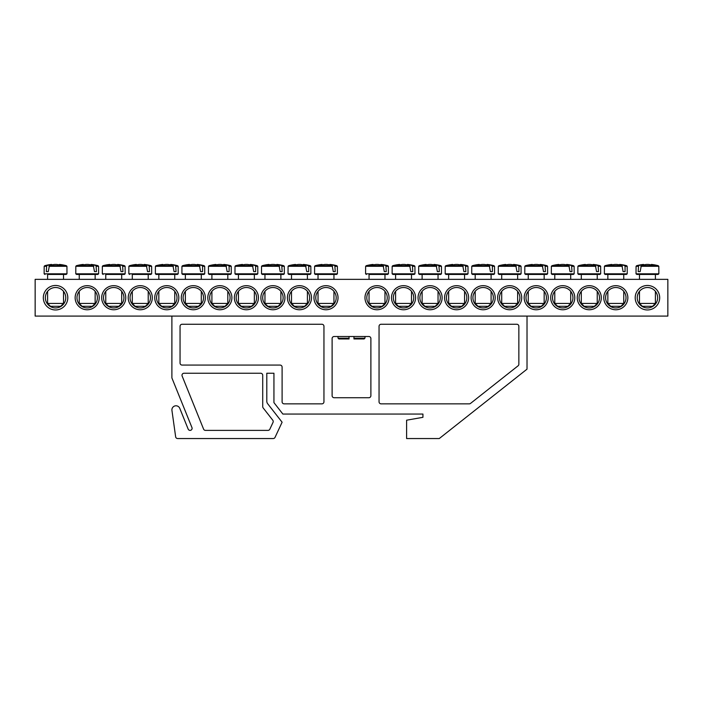 <?xml version="1.0" encoding="UTF-8"?>
<svg xmlns="http://www.w3.org/2000/svg" width="703" height="703" viewBox="0 0 703 703"><rect width="100%" height="100%" fill="white"/><g stroke="black" fill="none" stroke-linecap="round" stroke-linejoin="round"><path stroke-width="1.05" d="M605.599 297.721A10.202 10.202 0 0 1 620.907 288.88A10.202 10.202 0 0 1 620.907 306.561A10.202 10.202 0 0 1 605.599 297.721M603.763 297.721A12.039 12.039 0 0 0 621.83 308.151A12.039 12.039 0 0 0 621.83 287.29A12.039 12.039 0 0 0 603.763 297.721M667.85 279.355L35.15 279.355L35.15 316.086L667.85 316.086L667.85 279.355M577.233 297.721A12.039 12.039 0 0 0 595.292 308.151A12.039 12.039 0 0 0 595.292 287.29A12.039 12.039 0 0 0 577.233 297.721M524.166 297.721A12.039 12.039 0 0 0 542.233 308.151A12.039 12.039 0 0 0 542.233 287.29A12.039 12.039 0 0 0 524.166 297.721M471.098 297.721A12.039 12.039 0 0 0 489.165 308.151A12.039 12.039 0 0 0 489.165 287.29A12.039 12.039 0 0 0 471.098 297.721M418.039 297.721A12.039 12.039 0 0 0 436.097 308.151A12.039 12.039 0 0 0 436.097 287.29A12.039 12.039 0 0 0 418.039 297.721M364.971 297.721A12.039 12.039 0 0 0 383.03 308.151A12.039 12.039 0 0 0 383.03 287.29A12.039 12.039 0 0 0 364.971 297.721M125.767 297.721A12.039 12.039 0 0 0 107.708 287.29A12.039 12.039 0 0 0 107.708 308.151A12.039 12.039 0 0 0 125.767 297.721M178.834 297.721A12.039 12.039 0 0 0 160.767 287.29A12.039 12.039 0 0 0 160.767 308.151A12.039 12.039 0 0 0 178.834 297.721M231.902 297.721A12.039 12.039 0 0 0 213.835 287.29A12.039 12.039 0 0 0 213.835 308.151A12.039 12.039 0 0 0 231.902 297.721M284.961 297.721A12.039 12.039 0 0 0 266.903 287.29A12.039 12.039 0 0 0 266.903 308.151A12.039 12.039 0 0 0 284.961 297.721M338.029 297.721A12.039 12.039 0 0 0 319.97 287.29A12.039 12.039 0 0 0 319.97 308.151A12.039 12.039 0 0 0 338.029 297.721M67.804 297.721A12.25 12.25 0 0 0 49.438 287.114A12.25 12.25 0 0 0 49.438 308.327A12.25 12.25 0 0 0 67.804 297.721M659.686 297.721A12.25 12.25 0 0 0 641.321 287.114A12.25 12.25 0 0 0 641.321 308.327A12.25 12.25 0 0 0 659.686 297.721M311.499 297.721A12.039 12.039 0 0 0 293.432 287.29A12.039 12.039 0 0 0 293.432 308.151A12.039 12.039 0 0 0 311.499 297.721M258.432 297.721A12.039 12.039 0 0 0 240.373 287.29A12.039 12.039 0 0 0 240.373 308.151A12.039 12.039 0 0 0 258.432 297.721M205.364 297.721A12.039 12.039 0 0 0 187.306 287.29A12.039 12.039 0 0 0 187.306 308.151A12.039 12.039 0 0 0 205.364 297.721M152.305 297.721A12.039 12.039 0 0 0 134.238 287.29A12.039 12.039 0 0 0 134.238 308.151A12.039 12.039 0 0 0 152.305 297.721M99.237 297.721A12.039 12.039 0 0 0 81.17 287.29A12.039 12.039 0 0 0 81.17 308.151A12.039 12.039 0 0 0 99.237 297.721M391.501 297.721A12.039 12.039 0 0 0 409.568 308.151A12.039 12.039 0 0 0 409.568 287.29A12.039 12.039 0 0 0 391.501 297.721M444.568 297.721A12.039 12.039 0 0 0 462.627 308.151A12.039 12.039 0 0 0 462.627 287.29A12.039 12.039 0 0 0 444.568 297.721M497.636 297.721A12.039 12.039 0 0 0 515.694 308.151A12.039 12.039 0 0 0 515.694 287.29A12.039 12.039 0 0 0 497.636 297.721M550.695 297.721A12.039 12.039 0 0 0 568.762 308.151A12.039 12.039 0 0 0 568.762 287.29A12.039 12.039 0 0 0 550.695 297.721M579.07 297.721A10.202 10.202 0 0 1 594.378 288.88A10.202 10.202 0 0 1 594.378 306.561A10.202 10.202 0 0 1 579.07 297.721M552.532 297.721A10.202 10.202 0 0 1 567.839 288.88A10.202 10.202 0 0 1 567.839 306.561A10.202 10.202 0 0 1 552.532 297.721M526.002 297.721A10.202 10.202 0 0 1 541.31 288.88A10.202 10.202 0 0 1 541.31 306.561A10.202 10.202 0 0 1 526.002 297.721M499.473 297.721A10.202 10.202 0 0 1 514.781 288.88A10.202 10.202 0 0 1 514.781 306.561A10.202 10.202 0 0 1 499.473 297.721M472.934 297.721A10.202 10.202 0 0 1 488.242 288.88A10.202 10.202 0 0 1 488.242 306.561A10.202 10.202 0 0 1 472.934 297.721M446.405 297.721A10.202 10.202 0 0 1 461.713 288.88A10.202 10.202 0 0 1 461.713 306.561A10.202 10.202 0 0 1 446.405 297.721M419.876 297.721A10.202 10.202 0 0 1 435.183 288.88A10.202 10.202 0 0 1 435.183 306.561A10.202 10.202 0 0 1 419.876 297.721M393.337 297.721A10.202 10.202 0 0 1 408.645 288.88A10.202 10.202 0 0 1 408.645 306.561A10.202 10.202 0 0 1 393.337 297.721M366.808 297.721A10.202 10.202 0 0 1 382.116 288.88A10.202 10.202 0 0 1 382.116 306.561A10.202 10.202 0 0 1 366.808 297.721M97.401 297.721A10.202 10.202 0 0 1 82.093 306.561A10.202 10.202 0 0 1 82.093 288.88A10.202 10.202 0 0 1 97.401 297.721M123.93 297.721A10.202 10.202 0 0 1 108.622 306.561A10.202 10.202 0 0 1 108.622 288.88A10.202 10.202 0 0 1 123.93 297.721M150.468 297.721A10.202 10.202 0 0 1 135.161 306.561A10.202 10.202 0 0 1 135.161 288.88A10.202 10.202 0 0 1 150.468 297.721M176.998 297.721A10.202 10.202 0 0 1 161.69 306.561A10.202 10.202 0 0 1 161.69 288.88A10.202 10.202 0 0 1 176.998 297.721M203.527 297.721A10.202 10.202 0 0 1 188.219 306.561A10.202 10.202 0 0 1 188.219 288.88A10.202 10.202 0 0 1 203.527 297.721M230.066 297.721A10.202 10.202 0 0 1 214.758 306.561A10.202 10.202 0 0 1 214.758 288.88A10.202 10.202 0 0 1 230.066 297.721M256.595 297.721A10.202 10.202 0 0 1 241.287 306.561A10.202 10.202 0 0 1 241.287 288.88A10.202 10.202 0 0 1 256.595 297.721M283.124 297.721A10.202 10.202 0 0 1 267.817 306.561A10.202 10.202 0 0 1 267.817 288.88A10.202 10.202 0 0 1 283.124 297.721M309.663 297.721A10.202 10.202 0 0 1 294.355 306.561A10.202 10.202 0 0 1 294.355 288.88A10.202 10.202 0 0 1 309.663 297.721M336.192 297.721A10.202 10.202 0 0 1 320.884 306.561A10.202 10.202 0 0 1 320.884 288.88A10.202 10.202 0 0 1 336.192 297.721M657.648 297.721A10.202 10.202 0 0 1 642.34 306.561A10.202 10.202 0 0 1 642.34 288.88A10.202 10.202 0 0 1 657.648 297.721M65.766 297.721A10.202 10.202 0 0 1 50.458 306.561A10.202 10.202 0 0 1 50.458 288.88A10.202 10.202 0 0 1 65.766 297.721M655.398 279.355L655.398 274.451L636.821 274.451L658.061 274.451L658.86 273.819L636.022 273.819L636.821 274.451M640.82 266.296L658.816 266.296L658.245 265.708L641.277 265.708L640.161 271.595L638.183 271.595L638.57 265.708L636.637 265.708L636.066 266.296L638.183 266.296M658.245 265.708A40.818 40.818 0 0 0 651.488 264.451L651.347 264.451A40.792 28.735 97.1 0 1 654.686 265.145A40.537 28.559 97.1 0 0 651.918 265.145A40.792 28.735 -97.1 0 0 648.491 264.451L646.391 264.451A40.792 28.735 97.1 0 0 641.277 265.708M638.57 265.708A40.792 28.735 -97.1 0 1 643.535 264.451L643.394 264.451A40.818 40.818 0 0 0 636.637 265.708M640.161 271.595L638.183 271.595M643.623 264.969L643.535 264.451L643.623 264.969M655.398 303.432L639.484 303.432L642.34 306.297L652.542 306.297L655.398 303.432L655.398 291.332M651.347 264.451L651.259 264.969M47.602 279.355L47.602 274.451L66.179 274.451L63.516 274.451L63.516 279.355M48.938 266.296L66.934 266.296L66.363 265.708L49.395 265.708L48.279 271.595L46.301 271.595L46.688 265.708L44.755 265.708L44.184 266.296L46.31 266.296M46.688 265.708A40.792 28.735 -97.1 0 1 51.653 264.451L51.512 264.451A40.818 40.818 0 0 0 44.755 265.708M66.363 265.708A40.818 40.818 0 0 0 59.606 264.451L59.465 264.451A40.792 28.735 97.1 0 1 62.813 265.145A40.537 28.559 97.1 0 0 60.036 265.145A40.792 28.735 -97.1 0 0 56.609 264.451L54.509 264.451A40.792 28.735 97.1 0 0 49.395 265.708M61.187 303.432L47.602 303.432L50.458 306.297L60.66 306.297L63.516 303.432L61.187 303.432M51.741 264.969L51.653 264.451L51.741 264.969M59.465 264.451L59.377 264.969M48.279 271.595L46.301 271.595M315.366 274.451L336.614 274.451L337.405 273.819L314.566 273.819L315.366 274.451M335.243 266.296L337.37 266.296L336.79 265.708L334.856 265.708L335.243 271.595L333.266 271.595L332.15 265.708L315.19 265.708L314.61 266.296L332.607 266.296M332.15 265.708A40.792 28.735 -97.1 0 0 327.036 264.451L324.944 264.451A40.792 28.735 97.1 0 0 321.517 265.145A40.537 28.559 -97.1 0 0 318.74 265.145A40.792 28.735 -97.1 0 1 322.079 264.451L321.939 264.451A40.818 40.818 0 0 0 315.19 265.708M336.79 265.708A40.818 40.818 0 0 0 330.032 264.451L329.9 264.451A40.792 28.735 97.1 0 1 334.856 265.708M333.951 303.432L318.028 303.432L320.884 306.297L331.087 306.297L333.951 303.432L333.951 291.332M329.804 264.969L329.9 264.451L329.804 264.969M322.167 264.969L322.079 264.451M335.243 271.595L333.266 271.595M310.831 266.296L310.26 265.708L308.327 265.708L308.705 266.296L310.831 266.296L310.875 273.819L288.037 273.819L288.836 274.451L310.076 274.451L291.499 274.451L291.499 279.355M308.705 266.296L308.714 271.595L306.736 271.595L305.62 265.708L288.652 265.708L288.081 266.296L306.077 266.296M305.62 265.708A40.792 28.735 -97.1 0 0 300.506 264.451L298.406 264.451A40.792 28.735 97.1 0 0 294.979 265.145A40.537 28.559 -97.1 0 0 292.202 265.145A40.792 28.735 -97.1 0 1 295.55 264.451L295.409 264.451A40.818 40.818 0 0 0 288.652 265.708M310.26 265.708A40.818 40.818 0 0 0 303.503 264.451L303.362 264.451A40.792 28.735 97.1 0 1 308.327 265.708M307.413 303.432L291.499 303.432L294.355 306.297L304.557 306.297L307.413 303.432L307.413 291.332M303.274 264.969L303.362 264.451L303.274 264.969M295.638 264.969L295.55 264.451M308.714 271.595L306.736 271.595M262.298 274.451L283.546 274.451L284.337 273.819L261.507 273.819L262.298 274.451M282.175 266.296L284.302 266.296L283.722 265.708L281.789 265.708L282.175 271.595L280.198 271.595L279.082 265.708L262.122 265.708L261.542 266.296L279.548 266.296M279.082 265.708A40.792 28.735 -97.1 0 0 273.968 264.451L271.876 264.451A40.792 28.735 97.1 0 0 268.449 265.145A40.537 28.559 -97.1 0 0 265.672 265.145A40.792 28.735 -97.1 0 1 269.012 264.451L268.88 264.451A40.818 40.818 0 0 0 262.122 265.708M283.722 265.708A40.818 40.818 0 0 0 276.973 264.451L276.833 264.451A40.792 28.735 97.1 0 1 281.789 265.708M280.884 303.432L264.961 303.432L267.817 306.297L278.028 306.297L280.884 303.432L280.884 291.332M276.745 264.969L276.833 264.451L276.745 264.969M269.1 264.969L269.012 264.451M282.175 271.595L280.198 271.595M257.773 266.296L257.193 265.708L255.259 265.708L255.646 266.296L257.773 266.296L257.808 273.819L234.969 273.819L235.769 274.451L257.017 274.451L254.354 274.451L254.354 279.355M255.646 266.296L255.646 271.595L253.669 271.595L252.553 265.708L235.593 265.708L235.013 266.296L253.01 266.296M252.553 265.708A40.792 28.735 -97.1 0 0 247.438 264.451L245.347 264.451A40.792 28.735 97.1 0 0 241.92 265.145A40.537 28.559 -97.1 0 0 239.143 265.145A40.792 28.735 -97.1 0 1 242.482 264.451L242.342 264.451A40.818 40.818 0 0 0 235.593 265.708M257.193 265.708A40.818 40.818 0 0 0 250.435 264.451L250.303 264.451A40.792 28.735 97.1 0 1 255.259 265.708M254.354 303.432L238.431 303.432L241.287 306.297L251.489 306.297L254.354 303.432L254.354 291.332M250.206 264.969L250.303 264.451L250.206 264.969M242.57 264.969L242.482 264.451M255.646 271.595L253.669 271.595M231.234 266.296L230.663 265.708L228.73 265.708L229.108 266.296L231.234 266.296L231.278 273.819L208.44 273.819L209.239 274.451L230.479 274.451L227.816 274.451L227.816 279.355M229.108 266.296L229.108 271.595L227.131 271.595L226.023 265.708L209.055 265.708L208.475 266.296L226.48 266.296M226.023 265.708A40.792 28.735 -97.1 0 0 220.909 264.451L218.809 264.451A40.792 28.735 97.1 0 0 215.382 265.145A40.537 28.559 -97.1 0 0 212.605 265.145A40.792 28.735 -97.1 0 1 215.953 264.451L215.812 264.451A40.818 40.818 0 0 0 209.055 265.708M230.663 265.708A40.818 40.818 0 0 0 223.906 264.451L223.765 264.451A40.792 28.735 97.1 0 1 228.73 265.708M227.816 303.432L211.902 303.432L214.758 306.297L224.96 306.297L227.816 303.432L227.816 291.332M223.677 264.969L223.765 264.451L223.677 264.969M216.041 264.969L215.953 264.451M229.108 271.595L227.131 271.595M204.705 266.296L204.125 265.708L202.192 265.708L202.578 266.296L204.705 266.296L204.74 273.819L181.91 273.819L182.701 274.451L203.949 274.451L201.286 274.451L201.286 279.355M202.578 266.296L202.578 271.595L200.601 271.595L199.485 265.708L182.525 265.708L181.945 266.296L199.942 266.296M199.485 265.708A40.792 28.735 -97.1 0 0 194.371 264.451L192.279 264.451A40.792 28.735 97.1 0 0 188.852 265.145A40.537 28.559 -97.1 0 0 186.075 265.145A40.792 28.735 -97.1 0 1 189.415 264.451L189.283 264.451A40.818 40.818 0 0 0 182.525 265.708M204.125 265.708A40.818 40.818 0 0 0 197.367 264.451L197.235 264.451A40.792 28.735 97.1 0 1 202.192 265.708M201.286 303.432L185.364 303.432L188.219 306.297L198.431 306.297L201.286 303.432L201.286 291.332M197.148 264.969L197.235 264.451L197.148 264.969M189.502 264.969L189.415 264.451M202.578 271.595L200.601 271.595M156.171 274.451L177.411 274.451L178.211 273.819L155.372 273.819L156.171 274.451M174.748 279.355L174.748 274.451L158.834 274.451L158.834 279.355M176.049 266.296L178.175 266.296L177.595 265.708L175.662 265.708L176.049 271.595L174.072 271.595L172.956 265.708L155.987 265.708L155.416 266.296L173.413 266.296M172.956 265.708A40.792 28.735 -97.1 0 0 167.841 264.451L165.741 264.451A40.792 28.735 97.1 0 0 162.323 265.145A40.537 28.559 -97.1 0 0 159.546 265.145A40.792 28.735 -97.1 0 1 162.885 264.451L162.744 264.451A40.818 40.818 0 0 0 155.987 265.708M177.595 265.708A40.818 40.818 0 0 0 170.838 264.451L170.697 264.451A40.792 28.735 97.1 0 1 175.662 265.708M174.748 303.432L158.834 303.432L161.69 306.297L171.892 306.297L174.748 303.432L174.748 291.332M170.609 264.969L170.697 264.451L170.609 264.969M162.973 264.969L162.885 264.451M176.049 271.595L174.072 271.595M132.296 274.451L150.881 274.451L132.296 274.451L132.296 279.355M149.511 266.296L151.637 266.296L151.057 265.708L149.133 265.708L149.511 271.595L147.533 271.595L146.426 265.708L129.457 265.708L128.877 266.296L146.883 266.296M146.426 265.708A40.792 28.735 -97.1 0 0 141.303 264.451L139.212 264.451A40.792 28.735 97.1 0 0 135.784 265.145A40.537 28.559 -97.1 0 0 133.008 265.145A40.792 28.735 -97.1 0 1 136.347 264.451L136.215 264.451A40.818 40.818 0 0 0 129.457 265.708M151.057 265.708A40.818 40.818 0 0 0 144.308 264.451L144.168 264.451A40.792 28.735 97.1 0 1 149.133 265.708M148.219 303.432L132.296 303.432L135.161 306.297L145.363 306.297L148.219 303.432L148.219 291.332M144.08 264.969L144.168 264.451L144.08 264.969M136.444 264.969L136.347 264.451M149.511 271.595L147.533 271.595M105.766 279.355L105.766 274.451L124.352 274.451L121.689 274.451L121.689 279.355M122.981 266.296L125.108 266.296L124.528 265.708L122.594 265.708L122.981 271.595L121.004 271.595L119.888 265.708L102.928 265.708L102.348 266.296L120.345 266.296M119.888 265.708A40.792 28.735 -97.1 0 0 114.774 264.451L112.682 264.451A40.792 28.735 97.1 0 0 109.255 265.145A40.537 28.559 -97.1 0 0 106.478 265.145A40.792 28.735 -97.1 0 1 109.817 264.451L109.677 264.451A40.818 40.818 0 0 0 102.928 265.708M124.528 265.708A40.818 40.818 0 0 0 117.77 264.451L117.638 264.451A40.792 28.735 97.1 0 1 122.594 265.708M121.689 303.432L105.766 303.432L108.622 306.297L118.833 306.297L121.689 303.432L121.689 291.332M117.55 264.969L117.638 264.451L117.55 264.969M109.905 264.969L109.817 264.451M122.981 271.595L121.004 271.595M95.151 279.355L95.151 274.451L76.574 274.451L97.814 274.451L98.613 273.819L75.775 273.819L76.574 274.451M96.452 266.296L98.569 266.296L97.998 265.708L96.065 265.708L96.452 271.595L94.474 271.595L93.358 265.708L76.39 265.708L75.819 266.296L93.815 266.296M93.358 265.708A40.792 28.735 -97.1 0 0 88.244 264.451L86.144 264.451A40.792 28.735 97.1 0 0 82.717 265.145A40.537 28.559 -97.1 0 0 79.949 265.145A40.792 28.735 -97.1 0 1 83.288 264.451L83.147 264.451A40.818 40.818 0 0 0 76.39 265.708M97.998 265.708A40.818 40.818 0 0 0 91.241 264.451L91.1 264.451A40.792 28.735 97.1 0 1 96.065 265.708M95.151 303.432L79.237 303.432L82.093 306.297L92.295 306.297L95.151 303.432L95.151 291.332M91.012 264.969L91.1 264.451L91.012 264.969M83.376 264.969L83.288 264.451M96.452 271.595L94.474 271.595M369.049 274.451L387.634 274.451L369.049 274.451L369.049 279.355M386.263 266.296L388.39 266.296L387.81 265.708L385.885 265.708L386.263 271.595L384.286 271.595L383.179 265.708L366.21 265.708L365.63 266.296L383.636 266.296M383.179 265.708A40.792 28.735 -97.1 0 0 378.056 264.451L375.964 264.451A40.792 28.735 97.1 0 0 372.537 265.145A40.537 28.559 -97.1 0 0 369.76 265.145A40.792 28.735 -97.1 0 1 373.1 264.451L372.968 264.451A40.818 40.818 0 0 0 366.21 265.708M387.81 265.708A40.818 40.818 0 0 0 381.061 264.451L380.921 264.451A40.792 28.735 97.1 0 1 385.885 265.708M384.972 303.432L369.049 303.432L371.913 306.297L382.116 306.297L384.972 303.432L384.972 291.332M380.833 264.969L380.921 264.451L380.833 264.969M373.196 264.969L373.1 264.451M386.263 271.595L384.286 271.595M395.587 279.355L395.587 274.451L392.924 274.451L414.164 274.451L414.963 273.819L392.125 273.819L392.924 274.451M412.802 266.296L414.919 266.296L414.348 265.708L412.415 265.708L412.802 271.595L410.824 271.595L409.708 265.708L392.74 265.708L392.169 266.296L410.165 266.296M409.708 265.708A40.792 28.735 -97.1 0 0 404.594 264.451L402.494 264.451A40.792 28.735 97.1 0 0 399.067 265.145A40.537 28.559 -97.1 0 0 396.299 265.145A40.792 28.735 -97.1 0 1 399.638 264.451L399.497 264.451A40.818 40.818 0 0 0 392.74 265.708M414.348 265.708A40.818 40.818 0 0 0 407.591 264.451L407.45 264.451A40.792 28.735 97.1 0 1 412.415 265.708M411.501 303.432L395.587 303.432L398.443 306.297L408.645 306.297L411.501 303.432L411.501 291.332M407.362 264.969L407.45 264.451L407.362 264.969M399.726 264.969L399.638 264.451M412.802 271.595L410.824 271.595M419.454 274.451L440.702 274.451L441.493 273.819L418.663 273.819L419.454 274.451M438.039 279.355L438.039 274.451L422.116 274.451L422.116 279.355M439.331 266.296L441.458 266.296L440.878 265.708L438.944 265.708L439.331 271.595L437.354 271.595L436.238 265.708L419.278 265.708L418.698 266.296L436.695 266.296M436.238 265.708A40.792 28.735 -97.1 0 0 431.124 264.451L429.032 264.451A40.792 28.735 97.1 0 0 425.605 265.145A40.537 28.559 -97.1 0 0 422.828 265.145A40.792 28.735 -97.1 0 1 426.167 264.451L426.027 264.451A40.818 40.818 0 0 0 419.278 265.708M440.878 265.708A40.818 40.818 0 0 0 434.12 264.451L433.988 264.451A40.792 28.735 97.1 0 1 438.944 265.708M438.039 303.432L422.116 303.432L424.972 306.297L435.183 306.297L438.039 303.432L438.039 291.332M433.9 264.969L433.988 264.451L433.9 264.969M426.255 264.969L426.167 264.451M439.331 271.595L437.354 271.595M445.983 274.451L467.231 274.451L468.031 273.819L445.192 273.819L445.983 274.451M464.569 279.355L464.569 274.451L448.646 274.451L448.646 279.355M465.861 266.296L467.987 266.296L467.407 265.708L465.483 265.708L465.861 271.595L463.883 271.595L462.776 265.708L445.807 265.708L445.227 266.296L463.233 266.296M462.776 265.708A40.792 28.735 -97.1 0 0 457.653 264.451L455.562 264.451A40.792 28.735 97.1 0 0 452.134 265.145A40.537 28.559 -97.1 0 0 449.358 265.145A40.792 28.735 -97.1 0 1 452.697 264.451L452.565 264.451A40.818 40.818 0 0 0 445.807 265.708M467.407 265.708A40.818 40.818 0 0 0 460.658 264.451L460.518 264.451A40.792 28.735 97.1 0 1 465.483 265.708M464.569 303.432L448.646 303.432L451.511 306.297L461.713 306.297L464.569 303.432L464.569 291.332M460.43 264.969L460.518 264.451L460.43 264.969M452.794 264.969L452.697 264.451M465.861 271.595L463.883 271.595M494.525 266.296L493.945 265.708L492.012 265.708L492.399 266.296L494.525 266.296L494.56 273.819L471.722 273.819L472.521 274.451L493.761 274.451L491.098 274.451L491.098 279.355M492.399 266.296L492.399 271.595L490.422 271.595L489.306 265.708L472.337 265.708L471.766 266.296L489.763 266.296M489.306 265.708A40.792 28.735 -97.1 0 0 484.191 264.451L482.091 264.451A40.792 28.735 97.1 0 0 478.673 265.145A40.537 28.559 -97.1 0 0 475.896 265.145A40.792 28.735 -97.1 0 1 479.235 264.451L479.095 264.451A40.818 40.818 0 0 0 472.337 265.708M493.945 265.708A40.818 40.818 0 0 0 487.188 264.451L487.047 264.451A40.792 28.735 97.1 0 1 492.012 265.708M491.098 303.432L475.184 303.432L478.04 306.297L488.242 306.297L491.098 303.432L491.098 291.332M486.959 264.969L487.047 264.451L486.959 264.969M479.323 264.969L479.235 264.451M492.399 271.595L490.422 271.595M521.055 266.296L520.475 265.708L518.542 265.708L518.928 266.296L521.055 266.296L521.09 273.819L498.26 273.819L499.051 274.451L520.299 274.451L517.636 274.451L517.636 279.355M518.928 266.296L518.928 271.595L516.951 271.595L515.835 265.708L498.875 265.708L498.295 266.296L516.292 266.296M515.835 265.708A40.792 28.735 -97.1 0 0 510.721 264.451L508.629 264.451A40.792 28.735 97.1 0 0 505.202 265.145A40.537 28.559 -97.1 0 0 502.425 265.145A40.792 28.735 -97.1 0 1 505.765 264.451L505.633 264.451A40.818 40.818 0 0 0 498.875 265.708M520.475 265.708A40.818 40.818 0 0 0 513.717 264.451L513.585 264.451A40.792 28.735 97.1 0 1 518.542 265.708M517.636 303.432L501.714 303.432L504.569 306.297L514.781 306.297L517.636 303.432L517.636 291.332M513.498 264.969L513.585 264.451L513.498 264.969M505.852 264.969L505.765 264.451M518.928 271.595L516.951 271.595M525.589 274.451L546.829 274.451L547.628 273.819L524.79 273.819L525.589 274.451M545.458 266.296L547.584 266.296L547.013 265.708L545.08 265.708L545.458 271.595L543.481 271.595L542.373 265.708L525.405 265.708L524.825 266.296L542.83 266.296M542.373 265.708A40.792 28.735 -97.1 0 0 537.259 264.451L535.159 264.451A40.792 28.735 97.1 0 0 531.732 265.145A40.537 28.559 -97.1 0 0 528.955 265.145A40.792 28.735 -97.1 0 1 532.303 264.451L532.162 264.451A40.818 40.818 0 0 0 525.405 265.708M547.013 265.708A40.818 40.818 0 0 0 540.255 264.451L540.115 264.451A40.792 28.735 97.1 0 1 545.08 265.708M544.166 303.432L528.252 303.432L531.108 306.297L541.31 306.297L544.166 303.432L544.166 291.332M540.027 264.969L540.115 264.451L540.027 264.969M532.391 264.969L532.303 264.451M545.458 271.595L543.481 271.595M552.119 274.451L573.367 274.451L574.158 273.819L551.319 273.819L552.119 274.451M571.996 266.296L574.123 266.296L573.543 265.708L571.609 265.708L571.996 271.595L570.019 271.595L568.903 265.708L551.943 265.708L551.363 266.296L569.36 266.296M568.903 265.708A40.792 28.735 -97.1 0 0 563.788 264.451L561.697 264.451A40.792 28.735 97.1 0 0 558.27 265.145A40.537 28.559 -97.1 0 0 555.493 265.145A40.792 28.735 -97.1 0 1 558.832 264.451L558.692 264.451A40.818 40.818 0 0 0 551.943 265.708M573.543 265.708A40.818 40.818 0 0 0 566.785 264.451L566.653 264.451A40.792 28.735 97.1 0 1 571.609 265.708M570.704 303.432L554.781 303.432L557.637 306.297L567.839 306.297L570.704 303.432L570.704 291.332M566.556 264.969L566.653 264.451L566.556 264.969M558.92 264.969L558.832 264.451M571.996 271.595L570.019 271.595M578.648 274.451L599.896 274.451L600.687 273.819L577.857 273.819L578.648 274.451M597.234 279.355L597.234 274.451L581.311 274.451L581.311 279.355M598.525 266.296L600.652 266.296L600.072 265.708L598.139 265.708L598.525 271.595L596.548 271.595L595.432 265.708L578.472 265.708L577.892 266.296L595.898 266.296M595.432 265.708A40.792 28.735 -97.1 0 0 590.318 264.451L588.226 264.451A40.792 28.735 97.1 0 0 584.799 265.145A40.537 28.559 -97.1 0 0 582.022 265.145A40.792 28.735 -97.1 0 1 585.362 264.451L585.23 264.451A40.818 40.818 0 0 0 578.472 265.708M600.072 265.708A40.818 40.818 0 0 0 593.323 264.451L593.183 264.451A40.792 28.735 97.1 0 1 598.139 265.708M597.234 303.432L581.311 303.432L584.167 306.297L594.378 306.297L597.234 303.432L597.234 291.332M593.095 264.969L593.183 264.451L593.095 264.969M585.45 264.969L585.362 264.451M598.525 271.595L596.548 271.595M627.181 266.296L626.61 265.708L624.677 265.708L625.055 266.296L627.181 266.296L627.225 273.819L604.387 273.819L605.186 274.451L626.426 274.451L623.763 274.451L623.763 279.355M625.055 266.296L625.064 271.595L623.086 271.595L621.97 265.708L605.002 265.708L604.431 266.296L622.427 266.296M621.97 265.708A40.792 28.735 -97.1 0 0 616.856 264.451L614.756 264.451A40.792 28.735 97.1 0 0 611.329 265.145A40.537 28.559 -97.1 0 0 608.552 265.145A40.792 28.735 -97.1 0 1 611.9 264.451L611.759 264.451A40.818 40.818 0 0 0 605.002 265.708M626.61 265.708A40.818 40.818 0 0 0 619.853 264.451L619.712 264.451A40.792 28.735 97.1 0 1 624.677 265.708M623.763 303.432L607.849 303.432L610.705 306.297L620.907 306.297L623.763 303.432L623.763 291.332M619.624 264.969L619.712 264.451L619.624 264.969M611.988 264.969L611.9 264.451M625.064 271.595L623.086 271.595M368.847 397.731A2.039 2.039 0 0 0 370.885 395.692L370.885 338.538A2.039 2.039 0 0 0 368.847 336.5L334.153 336.5A2.039 2.039 0 0 0 332.115 338.538L332.115 395.692A2.039 2.039 0 0 0 334.153 397.731L368.847 397.731M280.066 365.077A2.039 2.039 0 0 1 282.105 367.115L282.105 401.808A2.039 2.039 0 0 0 284.144 403.856L321.904 403.856A2.039 2.039 0 0 0 323.951 401.808L323.951 326.297A2.039 2.039 0 0 0 321.904 324.259L182.103 324.259A2.039 2.039 0 0 0 180.056 326.297L180.056 363.029A2.039 2.039 0 0 0 182.103 365.077L280.066 365.077M527.022 316.086L527.022 369.154L439.261 438.549L406.606 438.549L406.606 420.201L422.934 417.318L422.934 414.058L282.87 414.058L273.942 402.626L273.942 373.24L266.797 373.24L266.797 401.22A4.086 4.086 0 0 0 267.667 403.733L282.105 422.222L275.04 437.371A2.039 2.039 0 0 1 273.195 438.549L177.666 438.549A2.039 2.039 0 0 1 175.645 436.791L171.936 410.394A4.086 4.086 0 0 1 179.757 408.294L188.167 429.111A2.039 2.039 0 0 0 190.829 430.236A2.039 2.039 0 0 0 191.954 427.582L171.892 377.933L171.892 316.086M263.15 407.907A2.039 2.039 0 0 1 262.72 406.65L262.72 375.279A2.039 2.039 0 0 0 260.681 373.24L184.028 373.24A2.039 2.039 0 0 0 182.139 376.043L203.58 429.111A2.039 2.039 0 0 0 205.469 430.385L267.992 430.385A2.039 2.039 0 0 0 269.838 429.208L273.036 422.362A2.039 2.039 0 0 0 272.79 420.245L263.15 407.907M381.096 324.259L516.819 324.259A2.039 2.039 0 0 1 518.858 326.297L518.858 364.216A2.039 2.039 0 0 1 518.085 365.815L470.535 403.417A2.039 2.039 0 0 1 469.27 403.856L381.096 403.856A2.039 2.039 0 0 1 379.049 401.808L379.049 326.297A2.039 2.039 0 0 1 381.096 324.259M353.952 336.5L353.952 338.205L353.952 336.5M353.952 338.951L353.952 338.205L353.952 338.951L364.11 338.951L364.927 338.205L353.952 338.205M349.048 338.205L349.048 336.5L349.048 338.951L349.048 338.205L338.073 338.205L337.923 336.5M338.073 338.205L338.89 338.951L349.048 338.951M66.934 266.296L66.978 273.819L44.14 273.819L44.939 274.451M151.637 266.296L151.681 273.819L128.842 273.819L129.633 274.451M125.108 266.296L125.143 273.819L102.313 273.819L103.104 274.451M388.39 266.296L388.434 273.819L365.595 273.819L366.386 274.451M636.066 266.296L636.022 273.819M658.816 266.296L658.86 273.819M639.484 274.451L639.484 279.355M639.484 291.332L639.484 303.432M66.978 273.819L66.179 274.451M44.184 266.296L44.14 273.819M47.602 291.332L47.602 303.432M63.516 291.332L63.516 303.432M337.37 266.296L337.405 273.819M314.61 266.296L314.566 273.819M318.028 274.451L318.028 279.355M318.028 291.332L318.028 303.432M333.951 274.451L333.951 279.355M310.875 273.819L310.076 274.451M288.081 266.296L288.037 273.819M291.499 291.332L291.499 303.432M307.413 274.451L307.413 279.355M284.302 266.296L284.337 273.819M261.542 266.296L261.507 273.819M264.961 274.451L264.961 279.355M264.961 291.332L264.961 303.432M280.884 274.451L280.884 279.355M257.808 273.819L257.017 274.451M235.013 266.296L234.969 273.819M238.431 274.451L238.431 279.355M238.431 291.332L238.431 303.432M231.278 273.819L230.479 274.451M208.475 266.296L208.44 273.819M211.902 274.451L211.902 279.355M211.902 291.332L211.902 303.432M204.74 273.819L203.949 274.451M181.945 266.296L181.91 273.819M185.364 274.451L185.364 279.355M185.364 291.332L185.364 303.432M178.175 266.296L178.211 273.819M155.416 266.296L155.372 273.819M158.834 291.332L158.834 303.432M151.681 273.819L150.881 274.451M128.877 266.296L128.842 273.819M132.296 291.332L132.296 303.432M148.219 274.451L148.219 279.355M125.143 273.819L124.352 274.451M102.348 266.296L102.313 273.819M105.766 291.332L105.766 303.432M98.569 266.296L98.613 273.819M75.819 266.296L75.775 273.819M79.237 274.451L79.237 279.355M79.237 291.332L79.237 303.432M388.434 273.819L387.634 274.451M365.63 266.296L365.595 273.819M369.049 291.332L369.049 303.432M384.972 274.451L384.972 279.355M414.919 266.296L414.963 273.819M392.169 266.296L392.125 273.819M395.587 291.332L395.587 303.432M411.501 274.451L411.501 279.355M441.458 266.296L441.493 273.819M418.698 266.296L418.663 273.819M422.116 291.332L422.116 303.432M467.987 266.296L468.031 273.819M445.227 266.296L445.192 273.819M448.646 291.332L448.646 303.432M494.56 273.819L493.761 274.451M471.766 266.296L471.722 273.819M475.184 274.451L475.184 279.355M475.184 291.332L475.184 303.432M521.09 273.819L520.299 274.451M498.295 266.296L498.26 273.819M501.714 274.451L501.714 279.355M501.714 291.332L501.714 303.432M547.584 266.296L547.628 273.819M524.825 266.296L524.79 273.819M528.252 274.451L528.252 279.355M528.252 291.332L528.252 303.432M544.166 274.451L544.166 279.355M574.123 266.296L574.158 273.819M551.363 266.296L551.319 273.819M554.781 274.451L554.781 279.355M554.781 291.332L554.781 303.432M570.704 274.451L570.704 279.355M600.652 266.296L600.687 273.819M577.892 266.296L577.857 273.819M581.311 291.332L581.311 303.432M627.225 273.819L626.426 274.451M604.431 266.296L604.387 273.819M607.849 274.451L607.849 279.355M607.849 291.332L607.849 303.432M364.927 338.205L365.077 336.5"/></g></svg>
